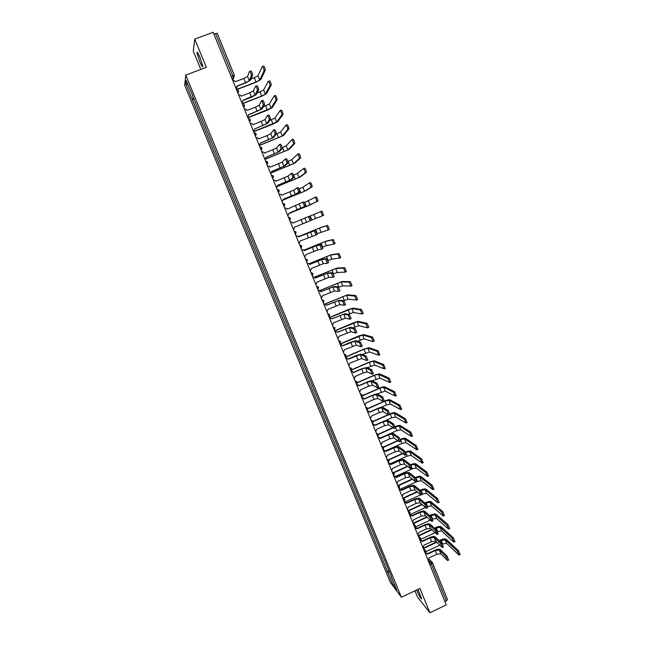 <?xml version="1.0" encoding="UTF-8"?>
<svg xmlns="http://www.w3.org/2000/svg" width="645" height="645" viewBox="0 0 645 645"><rect width="100%" height="100%" fill="white"/><g stroke="black" fill="none" stroke-linecap="round" stroke-linejoin="round"><path stroke-width="0.97" d="M416.622 590.022L416.67 590.135C419.435 596.383 421.112 599.269 421.717 598.794L417.912 589.409M200.16 57.8C198.152 53.1 197.072 51.39 196.919 52.648L199.611 61.299C201.611 65.975 202.691 67.685 202.844 66.435L200.16 57.8M414.969 590.812L417.597 597.197L429.893 612.75L446.243 604.889L213.132 32.25L194.758 39.087L193.282 51.06L200.829 69.434M185.736 75.126L184.712 85.285L390.37 582.346L401.408 597.27L185.736 75.126L206.344 67.354L194.758 39.087M429.893 612.75L419.927 588.45L401.408 597.27M432.658 563.117L447.501 599.584L446.364 600.89L431.457 564.246L428.506 560.166M444.897 601.591L446.364 600.89M213.874 34.072L217.228 33.226L234.385 75.481M193.75 98.25L192.129 99.169L185.8 83.858L186.155 80.472L192.831 96.024M391.499 576.767L192.597 96.065M391.338 576.944L396.957 590.538L393.257 585.547L387.726 572.163L389.524 571.986M192.129 99.169L387.726 572.163M194 98.854L192.065 99.596M388.983 570.68L387.226 571.51M185.8 83.858L187.792 84.439M394.329 584.185L393.257 585.547M250.857 70.757C251.598 71.345 252.195 72.756 252.647 74.989L251.445 75.449C250.994 73.216 250.397 71.805 249.655 71.208L247.535 76.424L243.858 78.48L235.344 81.722L234.417 80.577L232.74 80.423M237.15 86.164L245.471 82.979L250.421 80.23L252.622 75.126M237.102 87.688L236.159 88.817M236.086 88.639L237.07 85.97L245.576 82.721L249.252 80.681L251.429 75.578M263.531 65.927C264.305 66.508 264.901 67.918 265.313 70.16L264.119 70.619C263.708 68.378 263.112 66.967 262.338 66.387L257.984 75.868L250.857 79.222M264.095 70.748L259.669 80.028L256.041 82.028L236.707 89.429M237.102 89.486L255.92 82.286L260.806 79.593L265.28 70.297M256.831 85.551C257.589 86.164 258.185 87.567 258.621 89.768L257.428 90.227C256.984 88.026 256.387 86.624 255.646 86.011L253.372 90.84L249.688 92.84L241.19 96.105L240.343 95.009L238.602 94.807M242.98 100.507L251.284 97.306L256.25 94.63L258.597 89.905M241.931 102.998L242.915 100.33L255.089 95.081L257.403 90.365M261.693 100.709L262.789 100.289C263.547 100.926 264.144 102.321 264.571 104.482L263.386 104.942C262.95 102.781 262.354 101.386 261.604 100.749L259.185 105.2L255.484 107.151L247.019 110.424L246.237 109.376L244.439 109.142M248.793 114.794L262.055 108.973L264.547 104.627M247.753 117.301L248.736 114.641L260.894 109.424L263.353 105.087M267.619 115.399L268.723 114.971C269.489 115.632 270.078 117.019 270.505 119.14L269.32 119.599C268.892 117.479 268.296 116.092 267.538 115.431L264.974 119.51L261.265 121.405L252.824 124.695L252.098 123.695L250.252 123.421M253.558 131.548L254.59 129.032L267.836 123.268L270.473 119.285M254.59 129.032L266.683 123.711L269.288 119.752M269.473 80.706C270.255 81.31 270.852 82.713 271.255 84.914L270.061 85.374C269.658 83.165 269.062 81.762 268.28 81.165L263.676 89.969L257.008 93.098M270.029 85.511L265.353 94.114L261.709 96.065L242.173 103.587M242.238 103.756L261.588 96.299L266.482 93.678L271.222 85.051M274.31 95.847L275.391 95.428C276.181 96.049 276.778 97.443 277.173 99.612L275.987 100.064C275.584 97.903 274.996 96.508 274.206 95.887L269.344 104.014L263.257 106.877M275.947 100.217L271.013 108.15L247.882 117.6M247.938 117.745L267.224 110.263L272.142 107.707L277.132 99.757M280.196 110.513L281.284 110.085C282.083 110.73 282.679 112.117 283.066 114.246L281.881 114.705C281.494 112.577 280.897 111.19 280.107 110.545L274.988 118.011L269.65 120.526M281.841 114.858L276.649 122.123L253.558 131.564M253.614 131.685L272.851 124.179L277.777 121.687L283.026 114.399M273.52 130.032L274.633 129.597C275.399 130.274 275.995 131.653 276.415 133.741L275.23 134.2C274.81 132.12 274.214 130.742 273.456 130.056L270.747 133.757L267.022 135.611L258.605 138.909L257.927 137.949L256.041 137.651M260.354 143.206L273.593 137.498L276.374 133.894M259.33 145.738L260.306 143.093L272.44 137.949L275.189 134.362M279.398 144.601L280.519 144.158C281.293 144.859 281.889 146.238 282.3 148.285L281.115 148.753C280.704 146.705 280.115 145.327 279.341 144.625L276.495 147.955L272.762 149.761L264.369 153.067L263.74 152.147L261.806 151.817M266.095 157.324L279.333 151.68L282.252 148.447M265.087 159.879L266.062 157.235L278.189 152.131L281.075 148.906M286.058 125.122L287.162 124.695C287.96 125.356 288.557 126.734 288.936 128.831L287.759 129.29C287.372 127.194 286.783 125.815 285.985 125.154L280.615 131.951L276.27 134.031M287.71 129.452L282.268 136.055L260.145 145.109M259.991 145.286L283.397 135.611L288.887 128.984M291.903 139.675L293.015 139.239C293.814 139.925 294.41 141.295 294.781 143.351L293.612 143.819C293.233 141.763 292.637 140.384 291.838 139.699L286.219 145.843L282.228 147.729M293.556 143.98L287.872 149.93L266.135 158.823M266.079 158.944L288.992 149.487L294.733 143.513M285.259 159.122L286.388 158.67C287.162 159.396 287.751 160.758 288.162 162.774L286.985 163.241C286.574 161.226 285.985 159.863 285.211 159.138L282.22 162.097L270.102 167.176L269.513 166.289L267.554 165.934M271.819 171.401L285.05 165.805L288.113 162.935M270.819 173.965L271.795 171.328L283.905 166.257L286.936 163.403M291.089 173.578L292.225 173.126C293.007 173.868 293.596 175.23 293.999 177.206L292.822 177.673C292.427 175.698 291.83 174.335 291.056 173.594L287.928 176.19L275.818 181.229L275.27 180.374L273.278 179.995M277.527 185.413L290.75 179.874L293.943 177.375M276.536 187.993L277.503 185.365L289.605 180.334L292.774 177.843M296.902 187.977L298.046 187.518C298.837 188.284 299.425 189.638 299.812 191.589L298.643 192.057C298.248 190.114 297.659 188.751 296.877 187.993L293.612 190.227L281.518 195.225L280.994 194.411L278.979 194.008M283.203 199.386L296.418 193.895L299.756 191.758M282.228 201.974L283.195 199.345L295.281 194.355L298.587 192.226M302.69 202.328L303.843 201.861C304.633 202.643 305.222 203.997 305.609 205.908L304.44 206.384C304.053 204.465 303.464 203.119 302.674 202.337L287.186 209.173L286.694 208.383L284.663 207.964M288.863 213.293L305.545 206.078M287.896 215.906L288.855 213.277L304.384 206.553M308.455 216.623L309.616 216.148L311.382 220.179L310.148 220.824L308.455 216.623L292.838 223.073L292.378 222.307L290.323 221.864M293.539 229.773L294.507 227.153L310.148 220.824M298.466 236.9L315.365 230.378L317.13 234.393L315.897 235.038L314.204 230.854L298.474 236.908L298.03 236.175L296.007 235.699M299.167 243.6L300.127 240.98L315.897 235.038M304.069 250.671L317.259 245.374L321.097 244.552L322.855 248.551L321.645 249.188M316.131 245.842L317.775 249.905L321.621 249.196L319.936 245.027L316.131 245.842L304.085 250.703L303.658 249.986L301.578 249.518M304.771 257.371L305.73 254.759L317.775 249.905M309.648 264.386L322.831 259.145L326.797 258.669L328.563 262.652L327.362 263.289M321.702 259.613L323.347 263.668L327.329 263.305L325.644 259.153L321.702 259.613L309.673 264.442L309.269 263.749L307.173 263.265M307.157 263.225L307.592 263.152M310.358 271.085L311.317 268.481L323.347 263.668M297.724 154.171L298.837 153.728C299.651 154.437 300.239 155.8 300.61 157.823L299.441 158.291C299.062 156.267 298.474 154.897 297.668 154.195L291.806 159.678L287.888 161.484M299.385 158.452L293.443 163.749L271.964 172.537M271.948 172.626L294.563 163.306L300.554 157.993M303.513 168.611L304.642 168.16C305.456 168.885 306.053 170.248 306.415 172.239L305.246 172.707C304.875 170.715 304.287 169.361 303.481 168.627L297.361 173.465L293.475 175.214M305.182 172.876L298.998 177.52L277.705 186.228M277.705 186.292L300.119 177.077L306.351 172.409M309.294 182.995L310.43 182.543C311.245 183.285 311.833 184.639 312.196 186.599L311.027 187.066C310.672 185.107 310.084 183.761 309.261 183.011L302.908 187.203L298.998 188.904M310.963 187.235L304.537 191.243L283.365 199.894M283.373 199.934L305.649 190.791L312.132 186.768M315.042 197.322L316.187 196.862C317.009 197.628 317.598 198.974 317.953 200.901L316.792 201.369C316.437 199.45 315.848 198.104 315.026 197.33L304.456 202.57M316.719 201.546L310.052 204.917L288.952 213.527L306.141 206.569L317.88 201.071M320.767 211.6L321.928 211.125L323.613 215.325L322.46 215.793L320.767 211.6L309.785 216.22M322.46 215.793L311.374 220.227M298.369 236.667L320.517 227.653L327.644 225.339L329.41 229.346L328.168 229.991L326.491 225.814L319.412 228.104L298.377 236.683M328.168 229.991L317.017 233.683M303.819 250.179L325.975 241.182L333.336 239.497L335.102 243.488L333.884 244.124L332.183 239.972L324.87 241.641L303.835 250.212M333.86 244.141L326.475 245.624L322.524 247.132M309.189 263.668L331.409 254.67L339.004 253.598L340.77 257.573L339.568 258.21M327.958 260.548L331.909 259.088L339.625 258.048L337.859 254.074L330.313 255.122L309.229 263.708M315.212 278.06L328.386 272.867L332.489 272.738L334.247 276.705L333.054 277.342M327.257 273.335L328.894 277.374L333.005 277.358L331.337 273.222L327.257 273.335L315.236 278.124L314.857 277.455L312.752 276.963M312.728 276.907L313.349 276.826M315.921 284.751L316.88 282.155L328.894 277.374M314.478 277.132L336.827 268.102L344.656 267.651L346.421 271.61L345.228 272.238M333.336 273.94L337.327 272.512L345.277 272.085L343.511 268.127L335.731 268.562L314.55 277.181M320.75 291.677L333.917 286.541L338.149 286.751L339.907 290.71L338.73 291.33M332.796 287.009L334.424 291.032L338.665 291.355L337.004 287.235L332.796 287.009L320.783 291.766L320.42 291.113L318.308 290.605M318.275 290.532L319.065 290.468M321.468 298.369L322.419 295.773L334.424 291.032M319.662 290.581L342.229 281.486L350.283 281.639L352.049 285.59L350.864 286.211M338.641 287.299L342.721 285.88L350.904 286.066L349.147 282.123L341.132 281.946L319.783 290.637M326.273 305.238L339.423 300.159L343.793 300.715L345.551 304.65L344.374 305.27M338.311 300.626L339.931 304.633L344.309 305.303L342.648 301.199L338.311 300.626L326.314 305.351L325.959 304.714L323.838 304.206M323.798 304.109L324.741 304.069M326.983 311.938L327.934 309.342L339.931 304.633M324.653 304.061L347.607 294.821L355.895 295.587L357.661 299.514L356.475 300.135M343.712 300.699L348.098 299.207L356.516 299.998L354.758 296.063L346.51 295.281L324.878 304.085M343.801 314.196L345.422 318.187L349.921 319.194L348.268 315.099L343.801 314.196L331.82 318.88L344.914 313.72L349.413 314.615L351.17 318.549L350.001 319.162M348.074 314.349L353.452 312.478L361.99 314.042L360.345 309.955L361.482 309.471L352.96 308.108L347.832 309.745L329.305 317.63L330.385 317.63M332.489 325.451L333.441 322.863L345.422 318.187M331.764 318.751L329.353 317.743M337.246 332.223L350.388 327.241L355.008 328.466L356.766 332.385L355.605 332.997M349.276 327.716L350.888 331.691L355.516 333.03L353.871 328.958L349.276 327.716L337.303 332.369L336.98 331.772L334.844 331.24M334.795 331.111L336.755 331.699M337.972 338.915L338.915 336.335L350.888 331.691M342.705 345.639L350.606 342.237L355.838 340.705L360.587 342.269L362.224 346.325M354.734 341.181L356.338 345.148L361.095 346.817L359.45 342.761L354.734 341.181L342.769 345.801L340.318 344.68M340.254 344.535L341.56 344.615M343.43 352.331L344.374 349.751L356.338 345.148M348.139 359.007L356.024 355.597L361.264 354.121L366.142 356.016L367.779 360.063M360.16 354.605L361.764 358.547L366.65 360.555L365.014 356.508L360.16 354.605L348.211 359.184L345.768 358.08M345.704 357.911L347.099 358.031M348.872 365.699L349.816 363.119L361.764 358.547M353.557 372.326L361.418 368.9L366.674 367.489L371.673 369.714L373.302 373.737M365.578 367.972L367.166 371.907L372.181 374.237L370.553 370.206L365.578 367.972L361.668 369.021L353.637 372.52L351.203 371.423M351.13 371.238L352.597 371.399M354.29 379.01L355.234 376.446L363.256 372.939L367.166 371.907M358.959 385.597L366.795 382.163C369.424 381.066 371.181 380.615 372.068 380.808L377.188 383.356L378.808 387.371M370.972 381.292L372.552 385.21L377.688 387.863L376.067 383.848L370.972 381.292L367.053 382.292L359.039 385.807L356.612 384.718M356.532 384.517L358.072 384.718M359.692 392.281L360.636 389.717L368.634 386.202L372.552 385.21M364.336 398.82L372.149 395.369C374.777 394.272 376.543 393.845 377.438 394.079L382.687 396.949L384.299 400.948M376.341 394.563L377.922 398.465L383.178 401.44L381.566 397.441L376.341 394.563L372.415 395.522L364.425 399.045L362.006 397.965M361.918 397.747L363.522 397.989M365.07 405.495L366.013 402.94L373.995 399.408L377.922 398.465M369.69 411.986L377.486 408.527C380.107 407.43 381.872 407.019 382.783 407.301L388.153 410.486L389.765 414.469M381.695 407.785L383.267 411.671L388.645 414.969L387.04 410.986L381.695 407.785L377.76 408.696L369.795 412.228L367.376 411.155M367.287 410.93L368.94 411.212M370.432 418.669L371.367 416.114L379.333 412.574L383.267 411.671M375.027 425.111L382.808 421.645C385.42 420.548 387.194 420.153 388.121 420.467L393.603 423.975L395.208 427.949M387.032 420.951L388.596 424.829L394.095 428.449L392.491 424.475L387.032 420.951L383.082 421.83L375.14 425.369L372.729 424.305M372.633 424.055L374.334 424.378M375.777 431.787L376.712 429.239L384.646 425.692L388.596 424.829M380.34 438.189L388.105 434.706C390.717 433.609 392.491 433.238 393.426 433.593L399.037 437.415L400.634 441.374M392.345 434.077L393.91 437.939L399.529 441.873L397.925 437.915L392.345 434.077L388.387 434.907L380.461 438.463L378.067 437.407M377.954 437.141L379.695 437.495M381.098 444.865L382.034 442.317L389.951 438.753L393.91 437.939M385.646 451.218L393.386 447.727C395.99 446.63 397.763 446.276 398.723 446.671L404.447 450.807L406.044 454.741M397.634 447.154L399.199 451L404.931 455.249L403.343 451.307L397.634 447.154L393.676 447.944L385.766 451.508L383.38 450.46M383.259 450.178L385.041 450.565M386.403 457.885L387.331 455.346L395.224 451.774L399.199 451M390.918 464.198L398.642 460.699C401.246 459.603 403.028 459.264 403.996 459.691L409.841 464.142L411.429 468.068M402.915 460.183L404.463 464.021L410.325 468.568L408.736 464.65L402.915 460.183L398.941 460.925L391.055 464.505L388.669 463.465M388.548 463.166L390.354 463.586M391.684 470.866L392.611 468.326L400.489 464.747L404.463 464.021M396.183 477.131L403.883 473.624C406.479 472.527 408.269 472.213 409.244 472.672L415.211 477.437L416.799 481.347M408.172 473.164L409.712 476.986L415.686 481.847L414.106 477.937L408.172 473.164L404.181 473.865L396.328 477.453L393.95 476.421M393.918 476.083L395.651 476.558M396.949 483.798L397.876 481.259L405.729 477.671L409.712 476.986M401.424 490.023L409.107 486.499C411.695 485.403 413.485 485.104 414.477 485.604L420.564 490.676L422.153 494.578M413.405 486.096L414.945 489.902L421.04 495.078L419.46 491.176L413.405 486.096L409.414 486.757L401.577 490.353L399.199 489.337M399.32 488.934L400.924 489.474M402.19 496.682L403.117 494.151L410.954 490.555L414.945 489.902M406.64 502.858L414.308 499.327C416.888 498.23 418.686 497.956 419.693 498.496L425.894 503.866L427.49 507.768M418.621 498.988L420.161 502.778L426.361 508.252L424.797 504.374L418.621 498.988L414.622 499.601L406.802 503.213L404.439 502.197M404.665 501.762L406.181 502.35M407.414 509.518L408.341 506.994L416.154 503.382L420.161 502.778M411.841 515.653L419.492 512.106C422.072 511.017 423.87 510.759 424.894 511.332L431.207 517.008L432.803 520.902M423.821 511.824L425.353 515.605L431.674 521.378L430.11 517.516L423.821 511.824L419.814 512.404L412.01 516.016L409.656 515.016M409.978 514.557L411.405 515.178M412.623 522.305L413.55 519.789L421.338 516.169L425.353 515.605M417.025 528.4L424.66 524.845C427.232 523.756 429.03 523.514 430.07 524.127L436.496 530.101L438.1 533.987M429.006 524.619L430.529 528.384L437.181 534.423L435.407 530.609L429.006 524.619L424.982 525.159L417.202 528.779L414.856 527.787M415.259 527.304L416.614 527.957M417.815 535.052L418.734 532.536L426.506 528.908L430.529 528.384M422.193 541.107L429.804 537.535C432.368 536.447 434.182 536.221 435.222 536.874L441.769 543.138L443.373 547.033M434.166 537.366L435.681 541.123L442.228 547.492L440.68 543.654L434.166 537.366L430.134 537.865L422.378 541.502L420.056 540.502L420.604 538.285M420.508 540.018L421.806 540.687M422.983 547.75L423.902 545.243L431.65 541.598L435.681 541.123M361.482 309.471L363.24 313.389L362.071 314.002M360.345 309.955L351.872 308.568L329.434 317.719M334.682 330.837L353.162 322.927L358.298 321.347L367.045 323.306L368.811 327.217L367.642 327.821M352.678 327.845L358.789 325.701L367.553 327.862L365.909 323.79L357.217 321.807L334.739 330.974M340.036 343.995L358.467 336.061L363.619 334.537L372.584 337.093L374.221 341.141M357.427 341.229L364.103 338.883L373.092 341.632L371.456 337.577L362.538 335.005L340.1 344.14M345.849 356.895L363.756 349.147L368.924 347.679L378.107 350.824L379.736 354.863M362.272 354.516L369.4 352.009L378.752 355.193L376.986 351.307L367.844 348.147L364.006 349.235L345.478 357.249M351.589 369.77L369.021 362.184L374.205 360.773L383.614 364.498L385.226 368.521M367.182 367.714L374.681 365.094L384.251 368.867L382.485 364.989L373.124 361.24L369.279 362.288L351.469 370.045M357.112 382.678L374.269 375.172L379.462 373.818L389.088 378.123L390.701 382.138M372.141 380.848L379.937 378.131L389.741 382.485L387.976 378.615L378.389 374.293L374.535 375.293L357.08 382.936M362.514 395.595L379.502 388.113C382.074 387.04 383.807 386.613 384.702 386.823L394.555 391.7L396.159 395.691M376.946 393.99L385.178 391.12L395.2 396.054L393.434 392.192L383.638 387.29L379.768 388.25L362.538 395.845M367.819 408.495L384.71 401.013C387.282 399.94 389.016 399.529 389.927 399.771L399.989 405.229L401.593 409.204M381.276 407.293L386.524 404.963L390.402 404.06L400.642 409.575L398.876 405.721L388.862 400.247L384.984 401.166L367.892 408.736M389.854 413.888L389.903 413.864C392.466 412.792 394.208 412.397 395.135 412.679L405.407 418.702L407.003 422.66M384.976 420.822L391.717 417.815L395.603 416.952L406.068 423.039L404.302 419.194L394.071 413.155L389.903 414.154M388.411 414.824L373.157 421.62M373.028 421.378L388.129 414.654M395.079 426.668C397.634 425.595 399.384 425.224 400.319 425.539L410.809 432.126L412.397 436.068M380.276 438.076L396.893 430.626L400.787 429.804L411.47 436.455L409.704 432.618L399.263 426.014L395.175 426.942M393.168 427.837L378.341 434.48M378.155 434.246L392.886 427.651M400.239 439.43C402.786 438.358 404.536 437.995 405.487 438.358L416.186 445.493L417.767 449.428M385.412 450.887L402.045 443.389L405.955 442.607L416.855 449.823L415.082 445.993L404.431 438.834L400.351 439.705M397.965 440.785L383.453 447.316M383.203 447.098L397.675 440.575M405.334 452.161L405.374 452.137C407.922 451.073 409.672 450.734 410.639 451.121L421.548 458.821L423.12 462.739M390.483 463.674L407.189 456.104L411.099 455.362L422.217 463.142L420.443 459.321L409.583 451.605L405.479 452.443M402.786 453.661L388.483 460.135M388.153 459.941L402.496 453.443M410.381 464.86L410.494 464.811C413.034 463.739 414.791 463.416 415.767 463.852L426.885 472.092L428.457 476.002M395.522 476.429L412.308 468.77L416.227 468.068L427.562 476.413L425.789 472.591L414.719 464.327L410.543 465.158M407.632 466.48L393.458 472.93M393.176 472.688L407.334 466.246M415.332 477.55L415.598 477.437C418.129 476.365 419.895 476.058 420.887 476.526L432.206 485.314L433.787 489.216M400.521 489.144L417.404 481.396L421.338 480.735L432.884 489.636L431.11 485.822L419.831 477.01L415.549 477.84M412.486 479.243L398.481 485.653M398.199 485.395L412.187 478.993M420.089 490.281L420.677 490.015C423.209 488.942 424.974 488.66 425.974 489.16L437.503 498.488L439.092 502.391M422.265 494.078L426.434 493.361L437.971 502.874L436.407 498.996L424.934 489.644L420.403 490.547M420.709 494.796L405.431 501.842M417.355 491.95L403.504 498.319M403.214 498.045L417.041 491.684M424.845 502.963L425.74 502.544C428.264 501.479 430.038 501.213 431.053 501.746L442.784 511.614L444.373 515.508M427.385 506.599L431.505 505.93L443.244 515.984L441.696 512.122L430.013 502.229L425.168 503.237M425.482 507.478L410.204 514.557M422.225 504.6L408.519 510.937M408.221 510.655L421.911 504.317M429.618 515.581L430.787 515.041C433.311 513.968 435.085 513.718 436.117 514.291L448.041 524.691L449.638 528.586M432.424 519.088L436.56 518.467L448.501 529.053L446.953 525.199L435.069 514.774L429.941 515.871M430.271 520.096L415.428 527.005M427.095 517.201L413.526 523.506M413.219 523.208L426.772 516.903M434.399 528.15L435.818 527.481C438.334 526.417 440.108 526.183 441.156 526.788L453.282 537.72L454.886 541.606M437.415 531.553L441.599 530.956L453.741 542.066L452.201 538.236L440.116 527.271L434.73 528.457M435.061 532.665L420.766 539.357M431.965 529.747L418.524 536.027M418.21 535.713L431.642 529.44M439.31 550.072L440.817 553.805L447.477 560.473L445.937 556.651L439.31 550.072L435.27 550.524L427.53 554.168L427.337 553.757L434.932 550.185C437.495 549.088 439.31 548.887 440.366 549.572L447.017 556.135L448.638 560.021M425.732 552.676L426.974 553.37M428.135 560.408L429.046 557.901L436.778 554.249L440.817 553.805M427.337 553.757L425.386 553.112M439.181 540.663L440.833 539.889C443.341 538.817 445.123 538.607 446.179 539.244L458.498 550.709L460.111 554.587M442.357 543.993L446.622 543.396L458.958 555.039L457.426 551.217L445.139 539.728L439.519 540.986M439.85 545.178L425.974 551.709M436.834 542.243L423.507 548.508M423.193 548.169L436.504 541.921M429.046 562.658L430.279 562.069L432.634 563.012L429.981 564.947M232.66 80.214L233.385 78.013L232.756 75.836L215.519 33.459M232.015 78.634L233.377 78.118L234.425 75.521L231.128 76.457M233.587 78.013L232.772 80.415M237.876 93.025L238.497 90.711M243.729 107.417L244.358 105.111M249.567 121.752L250.196 119.446M255.38 136.03L256.009 133.733L253.936 132.491M261.177 150.261L261.797 147.971L259.733 146.729M266.941 164.435L267.562 162.145L265.514 160.919M272.69 178.552L273.311 176.27L271.263 175.053M278.414 192.621L279.035 190.34L276.995 189.13M284.123 206.634L284.735 204.36L282.704 203.151M289.807 220.59L290.419 218.324L288.396 217.123M295.466 234.498L296.079 232.232L294.056 231.047M301.102 248.349L301.723 246.092L299.707 244.915M306.722 262.152L307.334 259.895L305.327 258.726M312.317 275.907L312.93 273.649L310.93 272.488M317.896 289.605L318.509 287.356L316.51 286.203M322.073 299.861L324.064 301.005M328.982 316.848L329.7 315.711M327.612 313.47L329.595 314.607M333.134 327.031L335.11 328.16M338.633 340.536L340.6 341.656M344.108 353.992L346.075 355.105M350.92 370.73L351.509 369.956M349.566 367.4L351.525 368.505M356.354 384.073L356.895 383.412M355 380.76L356.959 381.856M361.764 397.368L362.232 396.836M360.418 394.071L362.369 395.159M367.158 410.615L367.545 410.212M365.82 407.326L367.763 408.406M371.197 420.54L372.923 421.233L372.81 423.547M376.551 433.698L378.284 434.399L378.034 436.834M381.888 446.816L383.815 447.872M387.21 459.877L389.128 460.925M392.507 472.898L394.426 473.938M397.788 485.87L399.698 486.902M403.052 498.787L404.955 499.819M408.293 511.662L410.188 512.686M413.518 524.498L415.404 525.506M418.718 537.277L420.443 537.986M423.902 550.016L425.781 551.015M243.858 78.48L245.576 82.721M247.535 76.424L249.252 80.681M256.041 82.028L254.364 77.884M259.669 80.028L257.984 75.868M249.688 92.84L251.397 97.064M253.372 90.84L255.089 95.081M255.484 107.151L257.194 111.359M259.185 105.2L260.894 109.424M261.265 121.405L262.967 125.606M264.974 119.51L266.683 123.711M261.709 96.065L260.04 91.929M265.353 94.114L263.676 89.969M267.361 110.045L265.692 105.925M271.013 108.15L269.344 104.014M272.988 123.977L271.327 119.873M276.649 122.123L274.988 118.011M267.022 135.611L268.723 139.788M270.747 133.757L272.44 137.949M272.762 149.761L274.447 153.921M276.495 147.955L278.189 152.131M278.592 137.853L276.947 133.765M282.268 136.055L280.615 131.951M284.179 151.68L282.534 147.608M287.872 149.93L286.219 145.843M278.479 163.854L280.156 167.998M282.22 162.097L283.905 166.257M284.171 177.891L285.848 182.019M287.928 176.19L289.605 180.334M289.839 191.879L291.508 195.991M293.612 190.227L295.281 194.355M295.491 205.811L297.151 209.915M299.272 204.207L300.933 208.319M301.118 219.695L302.779 223.775M304.908 218.139L306.569 222.235M314.204 230.854L315.365 230.378M306.73 233.522L308.383 237.594M310.527 232.015L312.18 236.102M319.936 245.027L321.097 244.552M312.317 247.301L313.962 251.357M325.644 259.153L326.797 258.669M317.88 261.031L319.517 265.071M289.75 165.459L288.105 161.403M293.443 163.749L291.806 159.678M295.297 179.181L293.66 175.142M298.998 177.52L297.361 173.465M300.82 192.855L299.191 188.832M304.537 191.243L302.908 187.203M306.327 206.481L304.706 202.466M310.052 204.917L308.431 200.885M311.809 220.05L310.197 216.059M315.55 218.534L313.93 214.519M326.491 225.814L327.644 225.339M317.276 233.579L315.663 229.596M321.025 232.103L319.412 228.104M332.183 239.972L333.336 239.497M322.718 247.051L321.113 243.084M326.475 245.624L324.87 241.641M337.859 254.074L339.004 253.598M328.144 260.475L326.539 256.525M331.909 259.088L330.313 255.122M331.337 273.222L332.489 272.738M323.427 274.706L325.056 278.729M343.511 268.127L344.656 267.651M333.546 273.851L331.949 269.908M337.327 272.512L335.731 268.562M337.004 287.235L338.149 286.751M328.95 288.331L330.579 292.338M349.147 282.123L350.283 281.639M338.931 287.178L337.343 283.252M342.721 285.88L341.132 281.946M342.648 301.199L343.793 300.715M334.457 301.9L336.077 305.891M354.758 296.063L355.895 295.587M344.293 300.457L342.713 296.547M348.098 299.207L346.51 295.281M348.268 315.099L349.413 314.615M339.939 315.421L341.552 319.404M353.871 328.958L355.008 328.466M345.406 328.902L347.01 332.86M359.45 342.761L360.587 342.269M350.848 342.318L352.444 346.268M365.014 356.508L366.142 356.016M356.266 355.693L357.862 359.628M370.553 370.206L371.673 369.714M361.668 369.021L363.256 372.939M376.067 383.848L377.188 383.356M367.053 382.292L368.634 386.202M381.566 397.441L382.687 396.949M372.415 395.522L373.995 399.408M387.04 410.986L388.153 410.486M377.76 408.696L379.333 412.574M392.491 424.475L393.603 423.975M383.082 421.83L384.646 425.692M397.925 437.915L399.037 437.415M388.387 434.907L389.951 438.753M403.343 451.307L404.447 450.807M393.676 447.944L395.224 451.774M408.736 464.65L409.841 464.142M398.941 460.925L400.489 464.747M414.106 477.937L415.211 477.437M404.181 473.865L405.729 477.671M419.46 491.176L420.564 490.676M409.414 486.757L410.954 490.555M424.797 504.374L425.894 503.866M414.622 499.601L416.154 503.382M430.11 517.516L431.207 517.008M419.814 512.404L421.338 516.169M435.407 530.609L436.496 530.101M424.982 525.159L426.506 528.908M440.68 543.654L441.769 543.138M430.134 537.865L431.65 541.598M349.638 313.688L348.066 309.785M353.452 312.478L351.872 308.568M365.909 323.79L367.045 323.306M354.968 326.87L353.396 322.984M358.789 325.701L357.217 321.807M371.456 337.577L372.584 337.093M360.273 340.004L358.709 336.134M364.103 338.883L362.538 335.005M376.986 351.307L378.107 350.824M365.562 353.089L364.006 349.235M369.4 352.009L367.844 348.147M382.485 364.989L383.614 364.498M370.827 366.126L369.279 362.288M374.681 365.094L373.124 361.24M387.976 378.615L389.088 378.123M376.083 379.123L374.535 375.293M379.937 378.131L378.389 374.293M393.434 392.192L394.555 391.7M381.308 392.063L379.768 388.25M385.178 391.12L383.638 387.29M398.876 405.721L399.989 405.229M386.524 404.963L384.984 401.166M390.402 404.06L388.862 400.247M404.302 419.194L405.407 418.702M391.717 417.815L390.185 414.034M395.603 416.952L394.071 413.155M409.704 432.618L410.809 432.126M396.893 430.626L395.369 426.853M400.787 429.804L399.263 426.014M415.082 445.993L416.186 445.493M402.045 443.389L400.529 439.624M405.955 442.607L404.431 438.834M420.443 459.321L421.548 458.821M407.189 456.104L405.673 452.355M411.099 455.362L409.583 451.605M425.789 472.591L426.885 472.092M412.308 468.77L410.8 465.045M416.227 468.068L414.719 464.327M431.11 485.822L432.206 485.314M417.404 481.396L415.904 477.679M421.338 480.735L419.831 477.01M436.407 498.996L437.503 498.488M422.491 493.981L420.991 490.273M426.434 493.361L424.934 489.644M441.696 512.122L442.784 511.614M427.554 506.519L426.063 502.826M431.505 505.93L430.013 502.229M446.953 525.199L448.041 524.691M432.601 519.007L431.118 515.331M436.56 518.467L435.069 514.774M452.201 538.236L453.282 537.72M437.632 531.456L436.149 527.787M441.599 530.956L440.116 527.271M445.937 556.651L447.017 556.135M435.27 550.524L436.778 554.249M457.426 551.217L458.498 550.709M442.647 543.864L441.172 540.204M446.622 543.396L445.139 539.728M196.919 52.648L197.475 52.447M237.836 92.936C238.94 91.8 238.892 90.727 237.683 89.736M243.697 107.32C244.778 106.223 244.753 105.183 243.608 104.184M249.526 121.655C250.591 120.599 250.591 119.567 249.51 118.567M255.339 135.942C256.387 134.91 256.404 133.894 255.372 132.894M261.136 150.164C262.168 149.164 262.192 148.165 261.209 147.173M266.901 164.338C267.925 163.362 267.965 162.379 267.022 161.387M272.65 178.455C273.657 177.504 273.706 176.537 272.803 175.545M278.374 192.524C279.374 191.589 279.43 190.63 278.559 189.646M284.082 206.537L284.292 203.691M289.766 220.493L290 217.688M295.426 234.409L295.684 231.619M301.07 248.261L301.344 245.503M306.689 262.064L306.98 259.33M312.285 275.818L312.599 273.109M317.864 289.524L318.187 286.832M323.419 303.174L323.758 300.506M328.958 316.776L329.305 314.123M334.473 330.329L334.836 327.684M339.971 343.825L340.334 341.205M345.446 357.282L345.817 354.669M350.896 370.682L351.283 368.077M356.338 384.033L356.725 381.445M361.748 397.336L362.143 394.756M360.966 394.063L360.241 393.627M367.15 410.591L367.545 408.019M366.481 407.342L365.586 406.761M371.963 420.572L370.915 419.847M377.414 433.762L376.22 432.884M383.219 450.065L383.622 447.517M382.832 446.896L381.509 445.88M388.532 463.126L388.943 460.586M388.217 459.99L386.782 458.821M393.829 476.139L394.24 473.599M393.579 473.035L392.031 471.713M399.11 489.112L399.521 486.572M398.908 486.032L397.256 484.556M404.367 502.036L404.778 499.496M404.222 498.98L402.472 497.36M409.607 514.904L410.018 512.372M409.502 511.88L407.656 510.114M414.832 527.731L415.243 525.207M414.767 524.732L412.832 522.821M420 537.535L417.984 535.479M425.224 553.249L425.627 550.725M425.216 550.29L423.12 548.097M231.982 78.553L233.385 78.013L234.425 75.521L217.228 33.226M429.167 559.167L432.037 562.222M447.501 599.584L432.424 562.642M252.647 74.989L251.445 75.449M265.313 70.16L264.119 70.619M258.621 89.768L257.428 90.227M264.571 104.482L263.386 104.942M270.505 119.14L269.32 119.599M271.255 84.914L270.061 85.374M277.173 99.612L275.987 100.064M283.066 114.246L281.881 114.705M276.415 133.741L275.23 134.2M282.3 148.285L281.115 148.753M288.936 128.831L287.759 129.29M294.781 143.351L293.612 143.819M288.162 162.774L286.985 163.241M293.999 177.206L292.822 177.673M299.812 191.589L298.643 192.057M305.609 205.908L304.44 206.384M311.382 220.179L310.221 220.655M317.13 234.393L315.969 234.869M322.855 248.551L321.702 249.026M328.563 262.652L327.41 263.136M300.61 157.823L299.441 158.291M306.415 172.239L305.246 172.707M312.196 186.599L311.027 187.066M317.953 200.901L316.792 201.369M323.693 215.148L322.532 215.624M329.41 229.346L328.249 229.822M335.102 243.488L333.949 243.963M340.77 257.573L339.625 258.048M334.247 276.705L333.102 277.189M346.421 271.61L345.277 272.085M339.907 290.71L338.762 291.193M352.049 285.59L350.904 286.066M345.551 304.65L344.406 305.141M357.661 299.514L356.516 299.998M351.17 318.549L350.033 319.033M356.766 332.385L355.629 332.876M362.345 346.18L361.216 346.663M367.9 359.91L366.771 360.402M373.439 373.6L372.31 374.092M378.954 387.234L377.825 387.726M384.444 400.819L383.324 401.311M389.919 414.348L388.798 414.848M395.369 427.837L394.256 428.328M400.803 441.269L399.69 441.769M406.213 454.644L405.108 455.152M411.607 467.98L410.502 468.488M416.976 481.267L415.88 481.767M422.33 494.497L421.233 495.005M427.667 507.688L426.571 508.196M432.972 520.821L431.884 521.329M438.269 533.915L437.181 534.423M443.542 546.952L442.454 547.468M363.24 313.389L362.111 313.873M368.811 327.217L367.674 327.7M374.35 340.987L373.221 341.471M379.873 354.71L378.752 355.193M385.379 368.376L384.251 368.867M390.854 381.993L389.741 382.485M396.32 395.562L395.2 396.054M401.762 409.075L400.642 409.575M407.18 422.54L406.068 423.039M412.582 435.956L411.47 436.455M417.96 449.323L416.855 449.823M423.322 462.642L422.217 463.142M428.659 475.913L427.562 476.413M433.98 489.128L432.884 489.636M439.277 502.302L438.189 502.81M444.558 515.419L443.47 515.927M449.823 528.497L448.735 529.005M455.064 541.526L453.983 542.034M448.799 559.949L447.711 560.457M460.288 554.498L459.208 555.014"/></g></svg>

